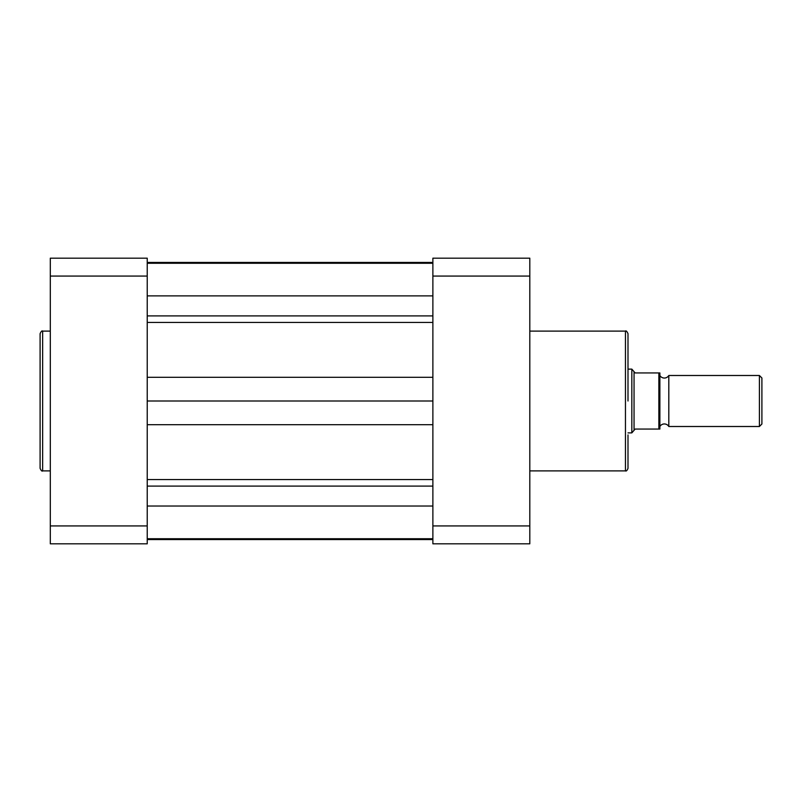 <?xml version="1.0" encoding="UTF-8"?>
<svg xmlns="http://www.w3.org/2000/svg" width="802" height="802" viewBox="0 0 802 802"><rect width="100%" height="100%" fill="white"/><g stroke="black" fill="none" stroke-linecap="round" stroke-linejoin="round"><path stroke-width="1.2" d="M40.1 401L40.1 333.662C41.183 331.306 42.035 330.454 42.646 331.116L42.646 470.884C42.035 471.546 41.183 470.694 40.1 468.338L40.1 401L40.1 468.338M147.227 276.068L147.227 258.174L50.305 258.174L50.305 525.932L147.227 525.932L147.227 276.068L50.305 276.068M50.305 525.932L50.305 543.826L147.227 543.826L147.227 525.932M147.227 262.444L432.88 262.444M147.227 539.556L432.88 539.556M147.227 401L432.88 401M627.996 434.925L627.996 468.338C627.114 470.533 626.262 471.375 625.45 470.884L625.45 331.116C626.071 330.464 626.913 331.316 627.996 333.662L627.996 401M432.88 525.932L432.88 543.826L529.801 543.826L529.801 276.068L432.88 276.068L432.88 525.932L529.801 525.932M529.801 276.068L529.801 258.174L432.88 258.174L432.88 276.068M659.876 426.504A5.183 5.183 0 0 1 668.808 426.504L668.808 375.496A5.183 5.183 0 0 1 659.876 375.496M668.808 375.496L759.414 375.496L761.9 377.983L761.9 424.017L759.414 426.504L759.414 375.496M668.808 426.504L759.414 426.504M627.996 369.12L631.826 369.12L631.826 432.88L627.996 432.88M659.876 372.94L658.863 372.94L659.876 372.94L659.876 429.06L658.863 429.06L659.876 429.06M631.826 369.12L635.134 372.94L658.863 372.94L658.863 429.06L635.134 429.06L631.826 432.88M634.051 372.339L634.051 429.661M147.227 506.032L432.88 506.032M147.227 295.878L432.88 295.878M147.227 315.908L432.88 315.908M147.227 486.092L432.88 486.092M147.227 479.546L432.88 479.546M147.227 424.689L432.88 424.689M147.227 377.311L432.88 377.311M147.227 322.454L432.88 322.454M50.305 331.116L42.646 331.116M50.305 470.884L42.646 470.884M147.227 263.267L432.88 263.267M147.227 538.733L432.88 538.733M529.801 331.116L625.45 331.116M529.801 470.884L625.45 470.884"/></g></svg>
